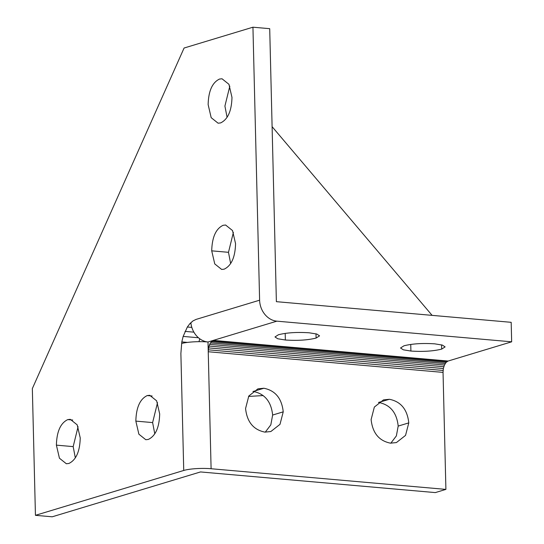 <?xml version="1.0" encoding="UTF-8"?>
<svg xmlns="http://www.w3.org/2000/svg" width="544" height="544" viewBox="0 0 544 544"><rect width="100%" height="100%" fill="white"/><g stroke="black" fill="none" stroke-linecap="round" stroke-linejoin="round"><path stroke-width="0.82" d="M192.977 320.919L190.876 322.816A19.856 16.47 73.2 0 0 208.005 341.992A19.856 3.502 178.6 0 0 181.682 343.434L180.88 353.471L183.736 470.465L35.442 515.324L32.341 388.579L184.083 48.028L252.94 27.2L259.61 300.193L196.051 319.416L192.964 320.919L190.026 323.483L187.347 327.019L183.158 336.41L181.812 341.911L180.88 353.471M196.051 319.416L192.964 320.919M35.442 515.324L52.21 516.8L200.512 471.94L435.309 492.592L445.903 489.389L443.04 372.395L443.353 368.54L444.428 365.031L446.094 362.399L448.1 361.039L213.302 340.388L208.005 341.992L211.099 468.738A19.856 3.502 -1.4 0 0 183.736 470.465M448.1 361.039L511.659 341.816L276.855 321.164A19.856 16.47 -106.8 0 1 259.61 300.193M403.995 345.787C412.325 343.699 422.579 343.046 434.744 343.842L442.333 345.08L445.114 346.902L441.66 349.105C433.323 351.193 423.076 351.846 410.91 351.05L403.322 349.812L400.54 347.99L403.995 345.787M278.446 334.744C286.776 332.656 297.031 332.003 309.196 332.799L316.785 334.036L319.566 335.859L316.112 338.062C307.775 340.15 297.527 340.802 285.362 340.007L277.773 338.769L274.985 336.947L278.446 334.744M199.002 341.673L199.716 338.756M276.855 321.164L213.302 340.388L211.29 341.748L209.624 344.379L208.556 347.888L208.243 351.744L443.04 372.395M148.301 439.443C155.53 435.996 159.324 427.482 159.678 413.902L156.645 400.826L149.729 395.298L147.227 395.57C139.992 399.024 136.204 407.538 135.844 421.11L138.876 434.187L145.799 439.715L148.301 439.443M157.522 402.662L152.619 422.586L154.775 433.826M68.857 463.474C76.085 460.027 79.88 451.513 80.233 437.934L77.2 424.857L70.285 419.329L67.782 419.601C60.547 423.055 56.753 431.569 56.399 445.142L59.432 458.218L66.354 463.746L68.857 463.474M78.078 426.693L73.175 446.617L75.33 457.858M220.599 122.924C227.827 119.469 231.622 110.956 231.975 97.383L228.942 84.306L222.027 78.778L219.524 79.05C212.289 82.504 208.495 91.018 208.141 104.591L211.174 117.667L218.096 123.196L220.599 122.924M229.82 86.142L224.917 106.066L227.072 117.307M224.169 269.171C231.404 265.717 235.198 257.203 235.552 243.63L232.519 230.547L225.597 225.019L223.101 225.298C215.866 228.745 212.072 237.259 211.718 250.838L214.751 263.915L221.666 269.443L224.169 269.171M233.39 232.383L228.487 252.314L230.649 263.554M187.449 342.407L181.812 341.911M198.465 337.756L183.158 336.41M193.895 332.16L185.028 331.384M191.821 327.406L187.347 327.019M190.964 323.564L190.026 323.483M272.102 126.67L432.106 315.364M511.659 341.816L511.183 322.32L276.379 301.668L269.708 28.676L252.94 27.2M443.095 370.464L208.298 349.812M443.353 368.54L208.556 347.888M443.802 366.71L209.005 346.059M444.428 365.031L209.624 344.379M445.196 363.576L210.399 342.924M446.094 362.399L211.29 341.748M447.073 361.542L212.269 340.891M248.54 396.44L263.208 395.563M445.903 489.389L211.099 468.738M283.234 411.842L279.99 424.354L270.858 431.528L264.935 432.12C253.47 429.835 247.017 421.967 245.568 408.524L248.805 396.012L257.938 388.838L263.86 388.246C275.325 390.531 281.778 398.398 283.234 411.842L272.639 415.045C271.211 401.635 264.758 393.768 253.273 391.449L252.94 391.422M265.261 432.147L270.817 424.864L272.639 415.045M389.416 399.289C400.874 401.574 407.327 409.442 408.782 422.885L405.545 435.397L396.406 442.571L390.483 443.163C379.025 440.878 372.565 433.01 371.117 419.567L374.354 407.055L383.493 399.881L389.416 399.289L378.488 402.465M390.81 443.19L396.365 435.907L398.188 426.088C396.76 412.678 390.306 404.811 378.821 402.492M441.558 344.869L441.66 349.105M410.747 344.427L410.91 351.05M316.003 333.826L316.112 338.062M285.199 333.384L285.362 340.007M152.619 422.586L135.844 421.11M152.136 396.005L147.227 395.57M73.175 446.617L56.399 445.142M72.692 420.036L67.782 419.601M228.487 252.314L211.718 250.838M263.86 388.246L253.273 391.449M408.782 422.885L398.188 426.088"/></g></svg>
